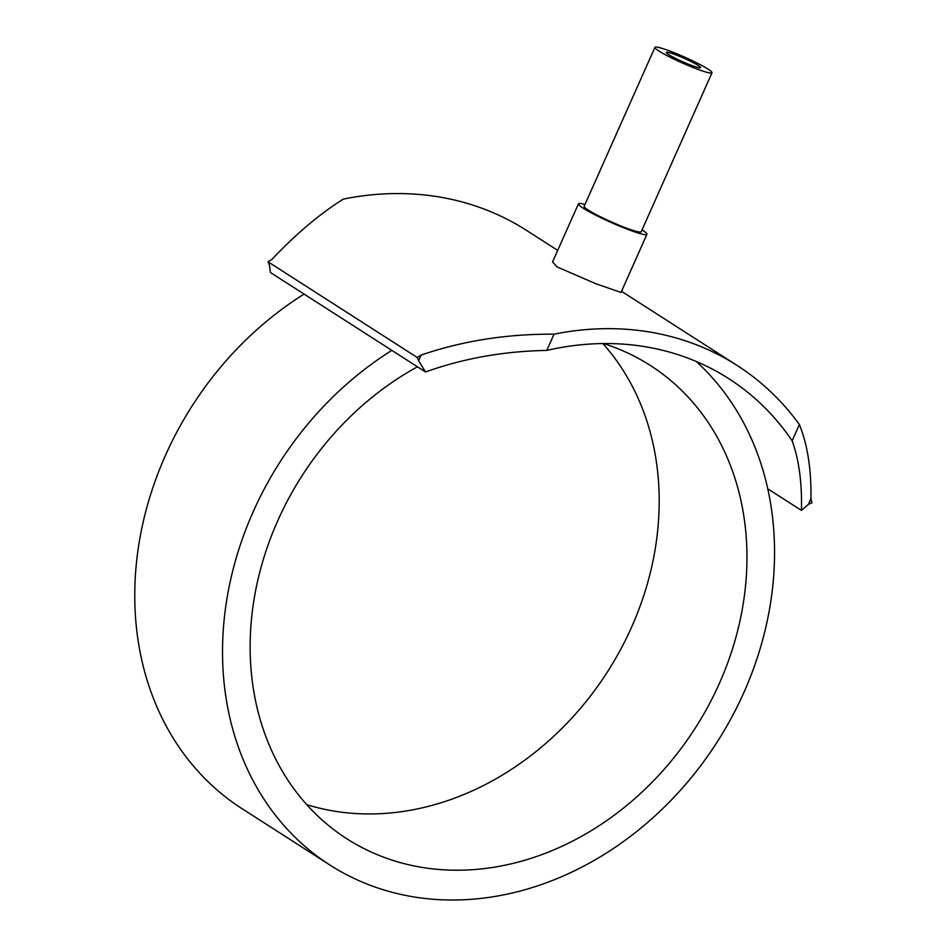 <?xml version="1.0" encoding="UTF-8"?>
<svg xmlns="http://www.w3.org/2000/svg" width="947" height="947" viewBox="0 0 947 947"><rect width="100%" height="100%" fill="white"/><g stroke="black" fill="none" stroke-linecap="round" stroke-linejoin="round"><path stroke-width="1.42" d="M602.86 343.56A281.129 233.613 -57.3 0 1 631.602 627.127A281.129 233.613 -57.3 0 1 306.733 804.642M417.449 366.797A281.129 233.613 122.7 0 0 277.731 520.779A281.129 233.613 122.7 0 0 346.791 838.746A281.129 233.613 122.7 0 0 719.365 683.414A281.129 233.613 122.7 0 0 650.317 365.447A281.129 233.613 122.7 0 0 603.511 343.548M425.534 371.97L418.621 360.76L421.155 355.078C462.704 340.837 506.988 333.865 554.031 334.173L546.786 350.426C503.792 351.195 463.367 358.368 425.534 371.97L391.857 350.378A312.368 259.573 122.7 0 0 253.192 511.735A312.368 259.573 122.7 0 0 329.923 865.037A312.368 259.573 122.7 0 0 743.904 692.446A312.368 259.573 122.7 0 0 767.757 488.806A312.368 259.573 122.7 0 0 696.223 361.458M391.857 350.378L304.094 294.091A312.368 259.573 122.7 0 0 165.429 455.46A312.368 259.573 122.7 0 0 242.16 808.762L329.923 865.037M654.933 47.35L584.145 206.351A31.239 3.137 24 0 0 588.146 210.021A31.239 3.137 24 0 0 619.646 225.445A31.239 3.137 24 0 0 641.214 231.755L712.002 72.765A31.239 3.137 24 0 0 708.001 69.095A31.239 3.137 24 0 0 676.501 53.659A31.239 3.137 24 0 0 654.933 47.35A31.239 3.137 24 0 0 658.934 51.02A31.239 3.137 24 0 0 690.434 66.444A31.239 3.137 24 0 0 712.002 72.765M646.919 234.3L621.031 292.445L595.793 283.709L557.085 266.947L552.551 261.952L578.439 203.806A37.489 3.764 24 0 0 583.234 208.21A37.489 3.764 24 0 0 621.043 226.724A37.489 3.764 24 0 0 646.919 234.3A37.489 3.764 24 0 0 642.125 229.896A37.489 3.764 24 0 0 642.066 229.861M584.986 204.445A37.489 3.764 24 0 0 578.439 203.806M668.748 54.63A18.739 1.882 -156 0 1 666.345 52.428A18.739 1.882 -156 0 1 679.283 56.216A18.739 1.882 -156 0 1 698.188 65.473A18.739 1.882 -156 0 1 700.591 67.675A18.739 1.882 -156 0 1 687.652 63.887A18.739 1.882 -156 0 1 668.748 54.63M808.442 504.313L801.434 510.409C802.121 483.124 799.019 459.911 792.142 440.781L799.375 424.528C807.495 444.534 811.354 469.238 810.975 498.631A327.993 272.558 -57.3 0 1 811.934 502.845L808.442 504.313L810.975 498.631M557.7 250.387L526.402 230.322A327.993 272.558 122.7 0 0 343.382 199.083C319.802 213.833 295.997 233.933 271.943 259.395A327.993 272.558 122.7 0 0 268.037 261.81L269.422 265.077L270.416 272.499L304.094 294.091M418.621 360.76L417.236 357.493A327.993 272.558 -57.3 0 1 421.155 355.078M801.434 510.409L767.757 488.806M546.786 350.426A312.368 259.573 -57.3 0 1 728.61 378.551A312.368 259.573 -57.3 0 1 792.142 440.781M417.236 357.493L268.037 261.81M799.375 424.528A327.993 272.558 122.7 0 0 737.038 365.4A327.993 272.558 122.7 0 0 554.031 334.173M621.54 291.321L737.038 365.4"/></g></svg>
